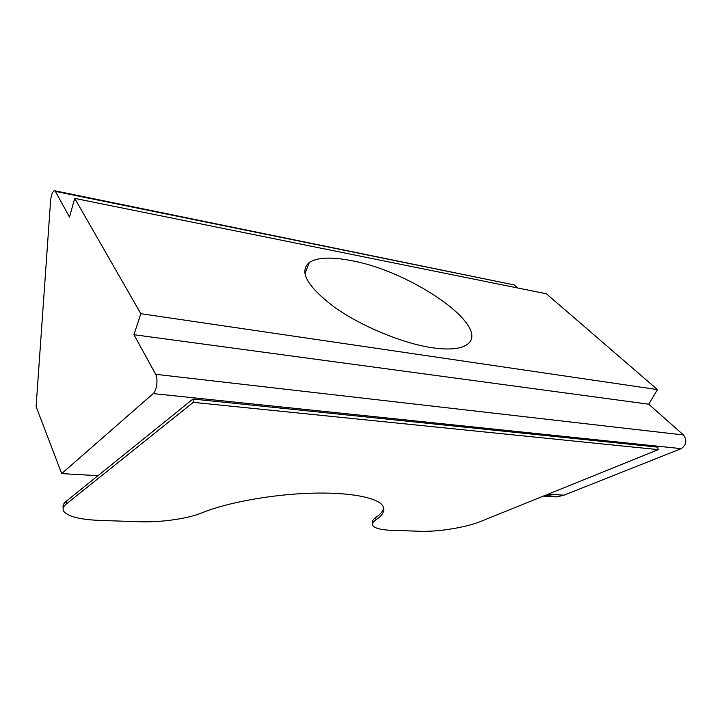 <?xml version="1.0" encoding="UTF-8"?>
<svg xmlns="http://www.w3.org/2000/svg" width="722" height="722" viewBox="0 0 722 722"><rect width="100%" height="100%" fill="white"/><g stroke="black" fill="none" stroke-linecap="round" stroke-linejoin="round"><path stroke-width="1.08" d="M66.18 501.321L193.009 399.031L657.67 447.135L658.229 449.625L480.879 521.383C466.15 527.466 438.055 531.988 420.014 531.275L391.396 530.3C381.252 529.912 375.106 528.396 372.967 525.733C371.794 523.982 372.814 521.997 376.027 519.759C383.229 514.84 385.476 510.183 382.75 505.77C377.263 497.386 348.825 491.935 309.828 493.252C270.876 494.552 226.546 502.702 202.16 512.773C187.801 518.739 160.997 522.548 139.202 521.744L99.248 520.381C80.837 519.632 69.159 516.808 64.222 511.907C62.218 509.425 62.904 506.799 66.289 504.01L66.18 501.321C63.428 503.577 62.462 505.761 63.283 507.864M376.027 519.759L375.729 517.521C372.57 519.732 371.532 521.717 372.624 523.459M375.729 517.521C380.711 514.1 383.337 510.743 383.608 507.458M193.009 399.031L193.27 402.344L66.289 504.01M658.229 449.625L193.27 402.344M153.199 393.598L681.234 448.642C686.46 444.896 687.2 440.339 683.472 434.978L155.672 374.312C158.289 378.554 156.701 390.918 153.199 393.598L61.686 473.605L97.966 475.69M61.686 473.605L36.1 406.576L50.594 200.788C51.208 195.084 52.444 191.718 54.303 190.671L55.377 191.384L69.474 217.087L74.718 198.388L140.835 313.7L133.958 334.71L648.762 404.212L683.472 434.978M133.958 334.71L155.672 374.312M681.234 448.642L563.972 495.184L548.097 494.191M545.624 495.184L556.915 496.898L563.972 495.184M55.377 191.384L514.19 284.919L54.872 190.788M514.19 284.919L517.638 287.97M74.718 198.388L546.383 293.782L657.462 389.6L648.762 404.212M308.592 262.979L309.124 263.079M351.009 260.579C411.305 271.129 492.991 327.346 466.827 344.71C460.347 349.114 448.687 350.116 431.864 347.706C402.181 343.266 360.711 326.001 334.006 306.877C306.922 286.156 298.718 271.328 309.404 262.375C317.554 257.357 331.425 256.761 351.009 260.579M140.835 313.7L657.462 389.6M304.874 273.764L309.404 262.375M543.44 496.077L556.915 496.898"/></g></svg>
